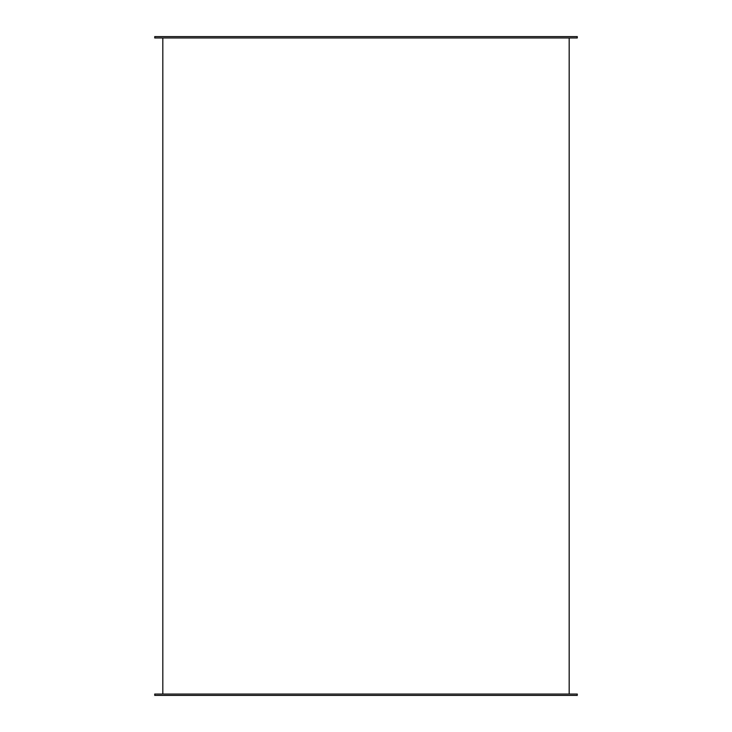<?xml version="1.0" encoding="UTF-8"?>
<svg xmlns="http://www.w3.org/2000/svg" width="732" height="732" viewBox="0 0 732 732"><rect width="100%" height="100%" fill="white"/><g stroke="black" fill="none" stroke-linecap="round" stroke-linejoin="round"><path stroke-width="1.1" d="M577.274 694.046L154.726 694.046L154.726 695.4L577.274 695.4L577.274 694.046M577.274 37.954L154.726 37.954L154.726 36.6L577.274 36.6L577.274 37.954M569.176 694.046L569.176 37.954M162.824 694.046L162.824 37.954"/></g></svg>
